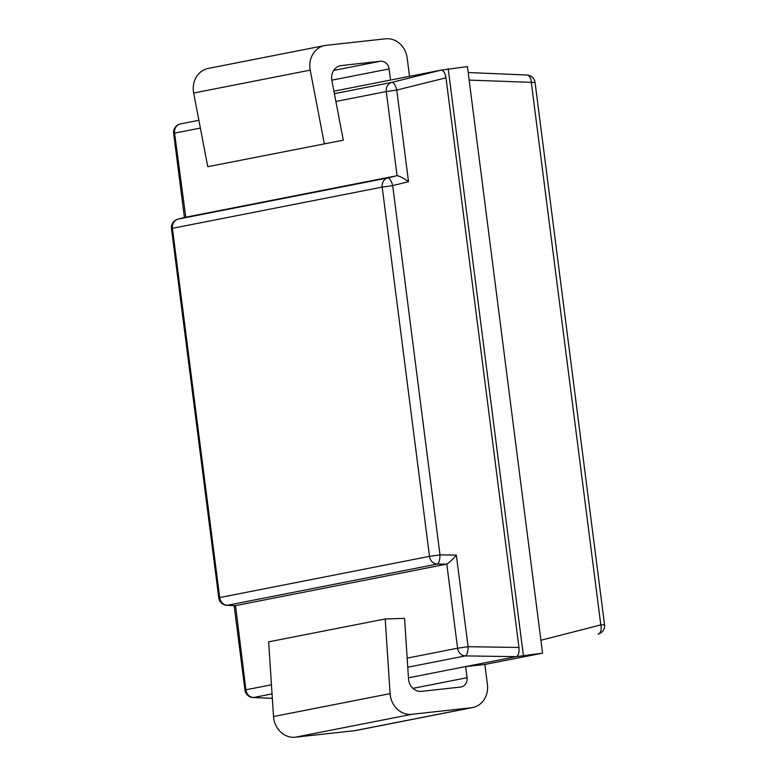 <?xml version="1.0" encoding="UTF-8"?>
<svg xmlns="http://www.w3.org/2000/svg" width="776" height="776" viewBox="0 0 776 776"><rect width="100%" height="100%" fill="white"/><g stroke="black" fill="none" stroke-linecap="round" stroke-linejoin="round"><path stroke-width="1.16" d="M324.329 143.793L310.216 70.131A21.437 19.012 -101.1 0 1 324.756 45.541L208.201 68.443A21.437 19.012 78.9 0 0 193.661 93.033L207.774 166.694L343.312 140.184L207.774 166.694M445.987 77.813C445.094 72.76 443.445 70.199 441.049 70.131L467.424 66.61L542.56 653.14L516.185 656.651L465.309 655.914A8.575 2.929 -89.2 0 0 468.083 646.718L518.96 647.456L445.987 77.813L396.779 90.064A8.575 3.007 -104 0 0 391.841 82.382L441.049 70.131L390.512 80.064L389.086 68.928A8.575 7.605 78.9 0 0 380.434 61.255L341.43 65.543A12.862 11.407 78.9 0 0 340.586 65.669A12.862 11.407 78.9 0 0 331.856 80.423L343.312 140.184M409.524 76.329L407.177 57.977A21.437 19.012 -101.1 0 0 385.536 38.8L326.172 45.318A21.437 19.012 -101.1 0 0 324.756 45.541M471.236 707.78L411.872 714.298A21.437 19.012 -101.1 0 1 390.085 693.637L385.197 618.957L268.642 641.859L273.53 716.539A21.437 19.012 78.9 0 0 295.307 737.2L354.68 730.682A21.437 19.012 78.9 0 0 356.087 730.458L472.642 707.557A21.437 19.012 -101.1 0 1 471.236 707.78L354.68 730.682M385.197 618.957L404.568 618.365L408.525 678.942A12.862 11.407 78.9 0 0 421.601 691.338L460.595 687.051A8.575 7.605 78.9 0 0 461.167 686.964A8.575 7.605 78.9 0 0 467.074 677.72L465.649 666.584L516.185 656.651C518.446 655.672 519.377 652.606 518.96 647.456M542.56 653.14L484.864 664.469L487.425 684.451A21.437 19.012 -101.1 0 1 472.642 707.557M484.864 664.469L465.649 666.584L408.457 677.817M200.373 128.069L174.581 133.142L185.774 217.154L177.966 219.152A8.575 4.85 -104.4 0 0 177.849 219.181A8.575 4.85 -104.4 0 0 177.588 219.259M185.357 217.29L397.05 175.696C399.65 176.094 403.471 178.082 408.515 181.681L392.695 185.619A8.575 3.007 -104 0 0 387.757 177.937L396.633 175.725M185.668 217.183L177.849 219.181A8.575 8.575 0 0 0 171.467 228.581L172.408 228.319A8.575 7.605 -101.1 0 1 177.966 219.152L387.757 177.937A8.575 7.605 -101.1 0 0 382.19 187.103L392.695 185.619L439.992 554.869L429.497 556.353A8.575 7.605 -101.1 0 0 437.218 564.065L227.436 605.28A8.575 7.605 -101.1 0 1 219.705 597.568L429.497 556.353L382.19 187.103L172.408 228.319L219.705 597.568L218.774 597.83A8.575 8.575 0 0 0 226.912 605.309A8.575 4.772 -87.6 0 0 227.436 605.28L235.535 605.62L446.394 564.191L437.218 564.065A8.575 2.929 -89.2 0 0 439.992 554.869L456.346 555.102C452.36 559.768 449.178 562.755 446.801 564.065L446.394 564.191M235.535 605.62L245.895 689.806L271.454 684.781M448.208 68.724L523.344 655.245M540.911 640.258L600.808 624.923A8.575 4.85 75.6 0 1 598.15 634.089A8.575 4.85 75.6 0 1 598.034 634.118L598.15 634.089A8.575 8.575 0 0 0 604.533 624.69L600.808 624.923L531.347 82.731A8.575 4.772 -87.6 0 0 526.933 75.02L468.19 72.527M390.512 80.064L333.913 91.18M198.879 120.29L180.148 123.976A8.575 7.605 -101.1 0 0 174.581 133.142L173.64 133.394A8.575 8.575 0 0 1 180.022 124.005L180.148 123.976A8.575 4.85 -104.4 0 0 180.022 124.005A8.575 4.85 -104.4 0 0 179.76 124.082M272.046 693.889L253.616 697.508A8.575 7.605 -101.1 0 1 245.895 689.806L244.954 690.058A8.575 8.575 0 0 0 253.092 697.537A8.575 4.772 -87.6 0 0 253.616 697.508L272.337 698.303M389.086 68.928L331.808 80.18M310.216 70.131L193.661 93.033M341.43 65.543L339.752 65.873M380.434 61.255L333.69 70.441M390.085 693.637L273.53 716.539M411.872 714.298L295.307 737.2M467.074 677.72L412.948 688.351M397.05 175.696L386.273 91.549L335.882 101.452M407.167 658.116L457.588 648.212L446.801 564.065M604.533 624.69L535.071 82.498L469.15 80.093M334.398 93.663L391.841 82.382A8.575 7.605 -101.1 0 0 386.273 91.549L396.779 90.064L408.515 181.681M456.346 555.102L468.083 646.718L457.588 648.212A8.575 7.605 -101.1 0 0 465.309 655.914L407.759 667.224M535.071 82.498A8.575 8.575 0 0 0 526.933 75.02M184.416 217.503L173.64 133.394M253.092 697.537L272.337 698.351M244.954 690.058L234.139 605.61M226.912 605.309L235.109 605.658M218.774 597.83L171.467 228.581"/></g></svg>
